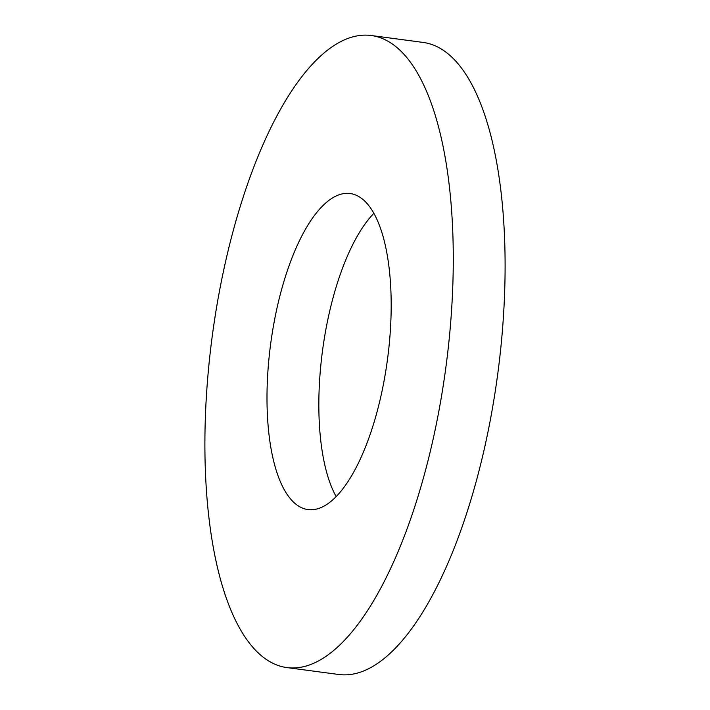 <?xml version="1.0" encoding="UTF-8"?>
<svg xmlns="http://www.w3.org/2000/svg" width="710" height="710" viewBox="0 0 710 710"><rect width="100%" height="100%" fill="white"/><g stroke="black" fill="none" stroke-linecap="round" stroke-linejoin="round"><path stroke-width="1.06" d="M287.062 667.604L338.883 674.5A318.834 117.807 -82.4 0 0 473.668 490.459A318.834 117.807 -82.4 0 0 422.938 42.396L371.117 35.5A318.834 117.807 -82.4 0 0 236.332 219.541A318.834 117.807 -82.4 0 0 287.062 667.604A318.834 117.807 -82.4 0 0 421.838 483.572A318.834 117.807 -82.4 0 0 371.117 35.5M375.466 417.56A159.422 58.903 -82.4 0 0 350.101 193.528A159.422 58.903 -82.4 0 0 282.713 285.544A159.422 58.903 -82.4 0 0 308.069 509.585A159.422 58.903 -82.4 0 0 375.466 417.56M373.833 213.39A159.422 58.903 -82.4 0 0 334.534 292.44A159.422 58.903 -82.4 0 0 336.167 496.609"/></g></svg>

